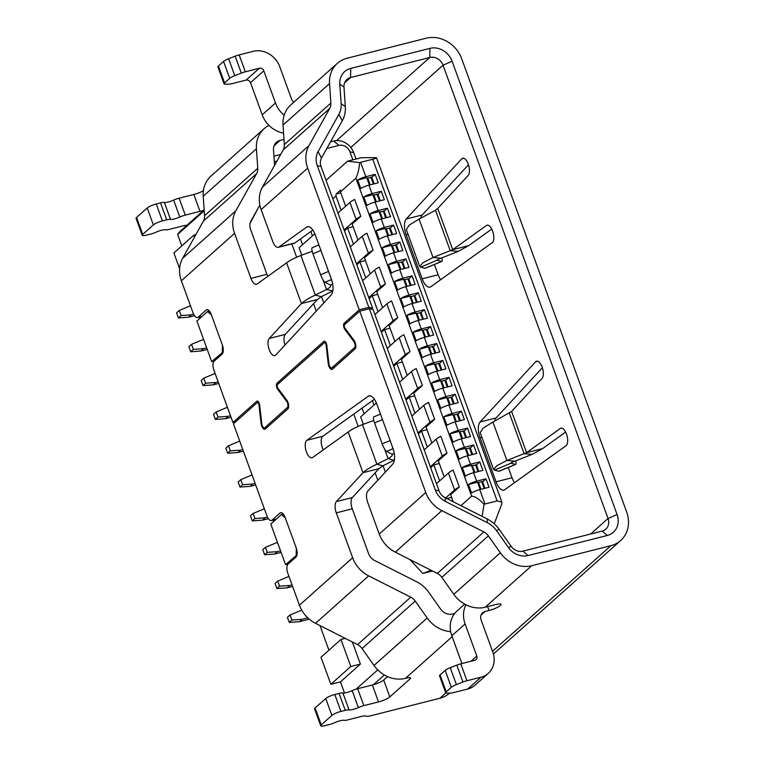 <?xml version="1.0" encoding="UTF-8"?>
<svg xmlns="http://www.w3.org/2000/svg" width="764" height="764" viewBox="0 0 764 764"><rect width="100%" height="100%" fill="white"/><g stroke="black" fill="none" stroke-linecap="round" stroke-linejoin="round"><path stroke-width="1.15" d="M492.532 651.272L610.961 545.639A29.404 25.718 48.3 0 0 620.674 540.52A29.404 25.718 48.3 0 0 626.69 512.1L461.695 58.79A29.404 25.718 48.3 0 0 426.264 38.2L347.047 58.255A29.404 25.718 48.3 0 0 337.325 63.383L290.788 104.888A29.404 25.718 48.3 0 0 283.014 125.067L284.342 144.558A11.021 9.645 -131.7 0 1 283.196 149.906L262.434 187.113A29.404 25.718 48.3 0 0 261.145 209.623L272.7 241.367A9.187 4.049 -104.2 0 0 278.277 247.316A9.187 4.049 -104.2 0 0 278.917 247.011L306.603 227.137A12.864 5.673 75.8 0 1 307.5 226.717A12.864 5.673 75.8 0 1 315.312 235.035L331.347 279.099A12.864 5.673 75.8 0 1 331.251 294.847L275.794 355.002A9.187 4.049 75.8 0 1 274.792 355.632A9.187 4.049 75.8 0 1 268.957 348.947A9.187 4.049 75.8 0 1 269.281 338.433L301.436 303.566L286.615 262.854L257.153 283.998A9.187 4.049 75.8 0 1 256.513 284.294A9.187 4.049 75.8 0 1 250.936 278.354L234.558 233.345A29.404 25.718 -131.7 0 1 235.837 210.826L256.608 173.629A11.021 9.645 48.3 0 0 257.754 168.281L256.427 148.779A29.404 25.718 -131.7 0 1 264.191 128.61A29.404 25.718 -131.7 0 1 268.947 125.353M337.325 63.383A29.404 25.718 48.3 0 0 329.551 83.553L330.879 103.044A11.021 9.645 -131.7 0 1 329.733 108.402L308.971 145.599A29.404 25.718 48.3 0 0 307.682 168.118L359.252 309.802L368.85 307.376L317.28 165.683A18.374 16.073 -131.7 0 1 318.082 151.616L338.844 114.409A22.051 19.281 48.3 0 0 341.136 103.713L339.808 84.221A18.374 16.073 -131.7 0 1 350.743 68.407L350.542 77.546L429.76 57.491A11.021 9.645 -131.7 0 1 443.044 65.207L608.039 518.517A11.021 9.645 -131.7 0 1 605.785 529.175A11.021 9.645 -131.7 0 1 602.147 531.095L522.92 551.159A11.021 9.645 -131.7 0 1 511.145 546.317L508.423 547.482L496.457 530.55A22.051 19.281 48.3 0 0 487.422 522.719L445.402 501.432A18.374 16.073 -131.7 0 1 435.356 490.106L439.09 490.86L373.071 309.477L369.337 308.723L359.748 311.158L425.768 492.541A29.404 25.718 48.3 0 0 441.84 510.658L483.86 531.935A11.021 9.645 -131.7 0 1 488.377 535.86L500.334 552.783A29.404 25.718 48.3 0 0 531.734 565.704L485.197 607.208L495.683 604.553A9.187 1.843 -20 0 1 500.993 604.381A9.187 1.843 -20 0 1 489.036 610.484L485.035 611.496A7.353 6.427 48.3 0 0 482.6 612.776A7.353 6.427 48.3 0 0 481.1 619.881L492.799 652.026A22.051 19.281 -131.7 0 1 488.291 673.332A22.051 19.281 -131.7 0 1 481.005 677.181L466.957 680.734A7.353 1.48 160 0 0 462.955 682.032L456.404 684.601A7.353 1.48 160 0 0 451.343 687.294L445.183 670.381A7.353 1.48 -20 0 1 450.244 667.688L456.805 665.119A7.353 1.48 -20 0 1 460.797 663.821L474.845 660.258A3.677 3.218 48.3 0 0 476.812 656.066L465.114 623.93A25.728 22.5 -131.7 0 1 465.944 604.792M203.415 190.685A9.187 1.843 -20 0 1 193.827 194.476L199.977 211.389L185.289 215.104A7.353 1.48 160 0 0 179.807 217.024A7.353 1.48 -20 0 1 170.525 219.373A7.353 1.48 160 0 0 166.714 219.812L162.407 220.901A7.353 1.48 160 0 0 153.354 224.893L142.725 234.376A7.353 1.48 160 0 0 142.209 235.274A7.353 1.48 160 0 0 146.459 235.131L150.756 234.042A7.353 1.48 160 0 0 156.228 232.122A7.353 1.48 -20 0 1 165.521 229.773A7.353 1.48 160 0 0 169.331 229.343L182.978 225.886A7.353 1.48 -20 0 1 186.722 225.437L186.75 225.437M185.289 215.104L179.129 198.191L193.827 194.476M179.129 198.191A7.353 1.48 160 0 0 173.657 200.111A7.353 1.48 160 0 1 164.365 202.46A7.353 1.48 160 0 0 160.555 202.899L156.257 203.988A7.353 1.48 160 0 0 147.204 207.98L136.565 217.463A7.353 1.48 160 0 0 136.049 218.361L142.209 235.274M284.151 115.24A25.728 22.5 -131.7 0 1 275.498 102.959L263.8 70.823A3.677 3.218 48.3 0 0 259.368 68.244L245.32 71.806A7.353 1.48 160 0 0 241.328 73.105L234.768 75.674A7.353 1.48 160 0 0 229.716 78.367L223.556 61.454A7.353 1.48 -20 0 1 228.617 58.761L235.169 56.192A7.353 1.48 -20 0 1 239.161 54.893L253.218 51.331A22.051 19.281 -131.7 0 1 279.786 66.774L291.485 98.909A7.353 6.427 48.3 0 0 293.758 102.242M283.998 139.411L280.073 140.404A11.021 9.645 48.3 0 0 276.425 142.324A11.021 9.645 48.3 0 0 273.512 149.887L274.572 165.368M203.845 210.195A9.187 1.843 -20 0 1 199.977 211.389M339.808 84.221L343.981 87.029A11.021 9.645 -131.7 0 1 346.894 79.466A11.021 9.645 -131.7 0 1 350.542 77.546L344.574 82.865M343.981 87.029L345.309 106.521A29.404 25.718 -131.7 0 1 342.262 120.798L321.491 157.995L318.082 151.616M317.28 165.683L321.014 166.437A11.021 9.645 -131.7 0 1 321.491 157.995M259.865 205.019L251.022 220.853A11.021 9.645 48.3 0 0 250.544 229.295L266.923 274.305L250.936 278.354M267.811 276.348A9.187 4.049 75.8 0 1 266.923 274.305M284.991 345.032A9.187 4.049 -104.2 0 1 285.268 334.393L317.423 299.517L301.436 303.566C304.187 300.94 308.818 298.113 315.331 295.066L326.524 289.508L332.837 290.96M278.277 247.316L294.264 243.267A9.187 4.049 -104.2 0 0 294.904 242.962L312.839 230.098M321.014 166.437L372.584 308.121L371.438 309.143M234.558 233.345L181.374 280.78L193.025 312.801A7.353 3.247 -104.2 0 0 197.484 317.557A7.353 3.247 -104.2 0 0 198.143 317.194L206.118 310.079A7.353 3.247 75.8 0 1 206.777 309.716A7.353 3.247 75.8 0 1 211.246 314.472L222.324 344.917A7.353 3.247 75.8 0 1 222.133 354.057L214.149 361.171A7.353 3.247 -104.2 0 0 213.958 370.311L232.934 422.473L256.694 401.281A3.677 1.623 75.8 0 1 257.019 401.1A3.677 1.623 75.8 0 1 259.693 405.331L261.775 423.628A3.677 1.623 -104.2 0 0 264.449 427.859A3.677 1.623 -104.2 0 0 264.774 427.678L287.379 407.518A3.677 1.623 -104.2 0 0 286.681 401.415L277.685 389.277A3.677 1.623 75.8 0 1 276.998 383.175L323.841 341.384A3.677 1.623 75.8 0 1 324.165 341.212A3.677 1.623 75.8 0 1 326.839 345.433L328.921 363.74A3.677 1.623 -104.2 0 0 331.595 367.971A3.677 1.623 -104.2 0 0 331.92 367.79L354.525 347.63A3.677 1.623 -104.2 0 0 353.837 341.527L344.841 329.379A3.677 1.623 75.8 0 1 344.144 323.277L359.252 309.802M211.389 314.873L207.541 311.569L196.902 321.052L211.676 361.649L223.126 351.956M222.314 352.166L222.458 345.309M211.676 361.649L214.388 360.961M276.024 519.348L271.363 520.532A7.353 3.247 75.8 0 0 272.022 520.169L279.996 513.055A7.353 3.247 -104.2 0 1 280.655 512.692A7.353 3.247 -104.2 0 1 285.125 517.448L296.203 547.893A7.353 3.247 -104.2 0 1 296.002 557.032L288.028 564.147A7.353 3.247 75.8 0 0 287.827 573.286L299.45 605.203A29.404 25.718 48.3 0 0 315.522 623.319L357.542 644.606A11.021 9.645 -131.7 0 1 362.06 648.521L374.016 665.454A29.404 25.718 48.3 0 0 405.426 678.365L406.314 678.145A7.353 1.48 -20 0 1 410.554 678.002A7.353 1.48 -20 0 1 410.048 678.9L409.59 677.649M181.374 280.78A29.404 25.718 -131.7 0 1 182.653 258.27L203.425 221.063A11.021 9.645 48.3 0 0 204.561 215.715L203.234 196.224A29.404 25.718 -131.7 0 1 211.007 176.054L264.191 128.61M285.268 517.849L281.41 514.544L270.781 524.037L285.555 564.625L288.257 563.947M352.271 508.805A9.187 4.049 75.8 0 1 352.347 497.555L378.982 468.657L362.995 472.706L336.361 501.604A9.187 4.049 -104.2 0 0 336.284 512.854L352.271 508.805L368.62 553.719A11.021 9.645 48.3 0 0 374.647 560.509L416.666 581.796A29.404 25.718 -131.7 0 1 428.719 592.243L440.675 609.175A11.021 9.645 48.3 0 0 452.45 614.017L454.704 613.444M259.273 206.07L250.124 223.174M274.324 161.767L276.95 161.099M326.811 148.474L338.882 145.418L333.763 141.025L330.506 141.846M333.763 141.025A16.541 14.468 -131.7 0 1 353.694 152.609L349.96 151.855A9.187 8.032 48.3 0 0 338.882 145.418M349.96 151.855L352.873 159.857M431.087 570.288L422.836 573.439L432.481 570.994M207.541 311.569L209.412 311.091M286.615 262.854C289.508 260.591 294.274 258.127 300.911 255.453L312.199 251.318M332.445 291.141L321.252 296.699L317.423 299.517M332.674 284.141L330.411 285.087L330.755 285.488M320.918 250.439L312.963 253.763L320.603 274.753A7.353 1.623 -112.7 0 0 325.006 282.25L330.411 285.087C331.385 286.032 330.086 287.503 326.524 289.508L323.029 279.891M312.963 253.763A7.353 1.623 -112.7 0 1 312.189 247.765L318.922 244.948M321.252 296.699L315.331 295.066L300.911 255.453M610.961 545.639L531.734 565.704M369.337 308.723L435.356 490.106M350.743 68.407L429.96 48.352A18.374 16.073 -131.7 0 1 452.097 61.215L617.092 514.525A18.374 16.073 -131.7 0 1 607.265 535.488L528.048 555.552A18.374 16.073 -131.7 0 1 508.423 547.482M445.402 501.432L445.116 497.66L487.146 518.937A29.404 25.718 -131.7 0 1 499.188 529.385L511.145 546.317M445.116 497.66A11.021 9.645 -131.7 0 1 439.09 490.86M323.277 449.872A9.187 4.049 -104.2 0 1 322.828 436.254L374.398 399.247M285.555 564.625L297.005 554.931M296.193 555.141L296.337 548.285M281.41 514.544L283.291 514.067M271.363 520.532A7.353 3.247 75.8 0 1 266.903 515.776L233.431 423.819L257.182 402.638A2.206 0.974 75.8 0 1 257.382 402.523A2.206 0.974 75.8 0 1 258.986 405.063L261.068 423.371A5.147 2.273 -104.2 0 0 264.812 429.282A5.147 2.273 -104.2 0 0 265.27 429.034L287.875 408.874A5.147 2.273 -104.2 0 0 286.901 400.326L277.905 388.188A2.206 0.974 75.8 0 1 277.485 384.531L324.337 342.74A2.206 0.974 75.8 0 1 324.528 342.635A2.206 0.974 75.8 0 1 326.132 345.166L328.214 363.473A5.147 2.273 -104.2 0 0 331.958 369.394A5.147 2.273 -104.2 0 0 332.416 369.136L355.021 348.976A5.147 2.273 -104.2 0 0 354.047 340.438L345.051 328.291A2.206 0.974 75.8 0 1 344.631 324.633L359.748 311.158M348.183 432.004C351.068 429.74 355.833 427.267 362.48 424.593L376.9 464.216L388.093 458.658L394.004 460.281L382.812 465.839L376.9 464.216C370.387 467.253 365.755 470.08 362.995 472.706L348.183 432.004L312.629 457.521A9.187 4.049 75.8 0 1 311.989 457.817A9.187 4.049 75.8 0 1 306.011 450.664A9.187 4.049 75.8 0 1 306.841 440.303L368.172 396.287A12.864 5.673 -104.2 0 1 369.06 395.867A12.864 5.673 -104.2 0 1 376.872 404.185L392.916 448.248A12.864 5.673 -104.2 0 1 392.811 463.996L367.78 491.147A9.187 4.049 75.8 0 0 367.713 502.397L379.231 534.046A29.404 25.718 48.3 0 0 395.303 552.162L437.323 573.449A11.021 9.645 -131.7 0 1 441.84 577.364L453.797 594.296A29.404 25.718 48.3 0 0 485.197 607.208M450.674 631.637A29.404 25.718 -131.7 0 1 427.21 618.009L415.244 601.087A11.021 9.645 48.3 0 0 410.726 597.171L368.706 575.884A29.404 25.718 -131.7 0 1 352.634 557.768L336.284 512.854M387.51 676.589L383.681 680.008A9.187 1.843 -20 0 1 372.364 685.002L378.514 701.915A9.187 1.843 -20 0 0 389.831 696.921L410.048 678.9M378.514 701.915L363.826 705.63A7.353 1.48 160 0 0 358.345 707.55A7.353 1.48 -20 0 1 349.062 709.899A7.353 1.48 160 0 0 345.252 710.339L340.945 711.427A7.353 1.48 160 0 0 331.891 715.419L321.262 724.902A7.353 1.48 160 0 0 320.746 725.8A7.353 1.48 160 0 0 324.996 725.657L329.294 724.568A7.353 1.48 160 0 0 334.766 722.649A7.353 1.48 -20 0 1 344.058 720.299A7.353 1.48 160 0 0 347.868 719.869L361.496 716.412A7.353 1.48 -20 0 1 365.259 715.964L366.806 716.269A7.353 1.48 160 0 0 370.54 715.82L439.835 698.277L445.832 692.929M181.784 245.922L177.62 234.491A16.541 14.468 -131.7 0 1 180.228 231.253L204.169 209.899M194.495 237.05L193.817 235.188L173.877 252.979L179.607 268.718M328.921 650.183L319.963 625.573M330.86 684.305L350.81 666.514L340.954 639.449L321.014 657.241L330.86 684.305L340.457 681.88L360.398 664.088L352.357 641.98M344.497 692.986L340.457 681.88M449.614 693.101L449.557 693.158A29.404 25.718 -131.7 0 1 439.835 698.277M480.002 437.734L496.037 481.797A12.864 5.673 -104.2 0 0 503.848 490.116A12.864 5.673 -104.2 0 0 504.746 489.695L566.076 445.679A9.187 4.049 75.8 0 0 566.907 435.318A9.187 4.049 75.8 0 0 560.929 428.165A9.187 4.049 75.8 0 0 560.289 428.47L526.597 452.651L524.085 453.663L532.059 454.37L542.583 448.602L526.597 452.651L511.603 411.443L542.068 378.4A9.187 4.049 -104.2 0 0 542.392 367.885A9.187 4.049 -104.2 0 0 536.557 361.21A9.187 4.049 -104.2 0 0 535.564 361.83L480.098 421.986A12.864 5.673 -104.2 0 0 480.002 437.734L481.883 437.266M406.123 234.758L422.167 278.822A12.864 5.673 -104.2 0 0 429.979 287.14A12.864 5.673 -104.2 0 0 430.867 286.72L492.197 242.704A9.187 4.049 75.8 0 0 493.028 232.342A9.187 4.049 75.8 0 0 487.05 225.189A9.187 4.049 75.8 0 0 486.41 225.495L452.718 249.675L450.206 250.688L458.18 251.394L468.704 245.626L452.718 249.675L437.724 208.467L468.189 175.424A9.187 4.049 -104.2 0 0 468.513 164.909A9.187 4.049 -104.2 0 0 462.678 158.234A9.187 4.049 -104.2 0 0 461.685 158.855L406.228 219.01A12.864 5.673 -104.2 0 0 406.123 234.758L408.005 234.281M514.506 482.695A12.864 5.673 -104.2 0 1 512.023 477.748L508.289 467.482M565.627 432.061L542.583 448.602M542.354 367.761L496.084 417.937A12.864 5.673 -104.2 0 0 494.623 421.155M434.41 264.506L438.154 274.773A12.864 5.673 -104.2 0 0 440.627 279.719M491.749 229.085L468.704 245.626M468.475 164.785L422.215 214.961A12.864 5.673 -104.2 0 0 420.744 218.179M353.694 152.609L356.034 159.055M356.148 689.147L377.76 669.875M204.227 210.759L177.62 234.491M309.258 619.174L299.44 621.657L302.095 619.289L307.777 617.847M190.475 305.791L179.225 310.49L176.57 312.858L178.413 317.929L188.622 317.194L191.286 314.825L193.626 314.233M194.495 315.704L188.622 317.194M179.225 310.49L181.078 315.561L191.286 314.825M181.078 315.561L178.413 317.929M301.732 610.14L290.043 614.953L287.388 617.322L289.231 622.393L291.896 620.024L302.095 619.289M291.896 620.024L290.043 614.953M299.44 621.657L289.231 622.393M292.622 586.437L287.13 587.831L289.785 585.453L292.049 584.88M288.973 576.428L277.733 581.117L279.576 586.198L289.785 585.453M287.13 587.831L276.921 588.566L279.576 586.198M277.733 581.117L275.069 583.495L276.921 588.566M281.104 552.41L274.811 553.995L277.475 551.627L280.541 550.854M277.456 542.392L265.423 547.291L267.266 552.362L277.475 551.627M274.811 553.995L264.611 554.74L267.266 552.362M265.423 547.291L262.759 549.66L264.611 554.74M268.374 518.68L262.501 520.169L265.165 517.801L267.505 517.209M264.344 508.767L253.104 513.465L254.956 518.536L265.165 517.801M262.501 520.169L252.292 520.905L254.956 518.536M253.104 513.465L250.449 515.834L252.292 520.905M255.682 484.949L250.191 486.343L252.846 483.965L255.109 483.392M252.034 474.941L240.794 479.63L242.637 484.71L252.846 483.965M250.191 486.343L239.982 487.079L242.637 484.71M240.794 479.63L238.139 482.008L239.982 487.079M243.363 451.123L237.871 452.508L240.536 450.139L242.799 449.566M239.724 441.105L228.484 445.804L230.327 450.875L240.536 450.139M237.871 452.508L227.672 453.253L230.327 450.875M228.484 445.804L225.819 448.172L227.672 453.253M231.053 417.297L225.561 418.682L228.226 416.313L230.489 415.74M227.414 407.279L216.164 411.977L218.017 417.048L228.226 416.313M225.561 418.682L215.352 419.417L218.017 417.048M216.164 411.977L213.509 414.346L215.352 419.417M218.743 383.461L213.251 384.855L215.906 382.477L218.179 381.904M215.095 373.453L203.854 378.142L205.697 383.222L215.906 382.477M213.251 384.855L203.043 385.591L205.697 383.222M203.854 378.142L201.199 380.52L203.043 385.591M207.225 349.434L200.942 351.02L203.596 348.651L206.662 347.878M203.587 339.417L191.544 344.316L193.387 349.387L203.596 348.651M200.942 351.02L190.733 351.765L193.387 349.387M191.544 344.316L188.88 346.684L190.733 351.765M273.13 520.083L273.636 521.478M199.251 317.108L199.757 318.502M350.81 666.514L360.398 664.088M340.954 639.449L345.232 638.37M195.823 234.682L193.817 235.188M280.646 154.471L273.942 156.171M511.603 411.443L492.923 422.072L506.904 460.472L524.085 453.663L509.378 413.248M532.059 454.37L514.879 461.179L506.904 460.472L496.772 465.753L493.611 469.497L494.489 470.185L510.877 463.213M515.652 460.873A7.353 1.528 -112.5 0 1 515.729 464.397A7.353 1.528 -112.5 0 1 515.49 464.407L511.097 463.309C510.428 463.079 511.689 462.373 514.879 461.179M515.729 464.397L499.121 471.273A7.353 1.528 -112.5 0 1 498.882 471.283L494.489 470.185M493.611 469.497L480.193 432.634L483.068 428.126L492.923 422.072M458.18 251.394L441 258.203L433.026 257.497L450.206 250.688L435.499 210.272L419.054 219.096L433.026 257.497L422.893 262.778L419.732 266.521L420.611 267.209L436.998 260.238M441.773 257.898A7.353 1.528 -112.5 0 1 441.859 261.422A7.353 1.528 -112.5 0 1 441.611 261.431L437.218 260.333C436.55 260.104 437.81 259.397 441 258.203M441.859 261.422L425.252 268.298A7.353 1.528 -112.5 0 1 425.004 268.307L420.611 267.209M419.732 266.521L406.314 229.658L409.189 225.151L419.054 219.096M437.724 208.467L435.499 210.272M320.746 725.8L314.587 708.887A7.353 1.48 160 0 1 315.102 707.989L325.741 698.506A7.353 1.48 160 0 1 334.794 694.514L339.092 693.425A7.353 1.48 160 0 1 342.902 692.986A7.353 1.48 160 0 0 352.194 690.637A7.353 1.48 160 0 1 357.667 688.717L372.364 685.002M445.183 670.381L440.054 674.956L446.214 691.869A7.353 1.48 160 0 0 445.698 692.767A7.353 1.48 160 0 0 446.844 693.129L450.559 693.091A7.353 1.48 160 0 0 453.654 692.595L467.711 689.033A22.051 19.281 48.3 0 0 474.998 685.193L488.291 673.332M446.214 691.869L451.343 687.294M464.693 604.133L457.073 610.923A25.728 22.5 48.3 0 0 451.82 635.791L461.914 663.534M382.812 465.839L378.982 468.657M362.48 424.593L373.768 420.467M394.243 453.291L391.97 454.236L392.324 454.637M390.118 440.58L382.172 443.894A7.353 1.623 67.3 0 0 386.574 451.39L391.97 454.236C392.944 455.172 391.655 456.652 388.093 458.658L384.588 449.041M380.482 414.098L373.749 416.905A7.353 1.623 67.3 0 0 374.532 422.903L382.172 443.894M445.698 692.767L439.539 675.854A7.353 1.48 -20 0 1 440.054 674.956M368.85 307.376L372.584 308.121M235.742 421.757L232.934 422.473M223.556 61.454L218.428 66.029L224.578 82.942A7.353 1.48 160 0 0 224.072 83.839A7.353 1.48 160 0 0 225.218 84.193L228.923 84.164A7.353 1.48 160 0 0 232.027 83.668L246.075 80.105A3.677 3.218 -131.7 0 1 250.506 82.684L262.205 114.82A25.728 22.5 48.3 0 0 283.568 133.127M224.072 83.839L217.912 66.926A7.353 1.48 -20 0 1 218.428 66.029M224.578 82.942L229.716 78.367M376.365 402.886L360.656 416.896L363.349 424.278M314.797 233.736L299.096 247.746L301.78 255.128M353.111 226.698L347.63 228.092L344.478 230.9M356.081 219.325L349.922 202.412A14.697 2.951 -20 0 1 354.639 199.423L360.799 216.336A14.697 2.951 160 0 0 356.081 219.325L344.134 229.974M360.799 216.336L352.147 224.053L357.972 240.049M482.094 516.378L484.013 504.297C479.009 498.949 474.874 496.237 471.617 496.161L355.871 178.165L340.448 191.917L345.653 206.213M471.617 496.161L460.95 505.672M459.307 486.974A14.697 2.951 160 0 0 454.58 489.963L448.43 473.04A14.697 2.951 -20 0 1 453.147 470.061L459.307 486.974L450.655 494.69L453.224 501.757M446.988 453.147A14.697 2.951 160 0 0 442.27 456.127L436.11 439.214A14.697 2.951 -20 0 1 440.838 436.234L446.988 453.147L438.335 460.864L444.161 476.851M434.678 419.312A14.697 2.951 160 0 0 429.96 422.301L423.8 405.388A14.697 2.951 -20 0 1 428.518 402.399L434.678 419.312L426.026 427.028L431.841 443.024M422.368 385.486A14.697 2.951 160 0 0 417.641 388.475L411.49 371.552A14.697 2.951 -20 0 1 416.208 368.573L422.368 385.486L413.716 393.202L419.531 409.189M410.048 351.66A14.697 2.951 160 0 0 405.331 354.639L399.171 337.726A14.697 2.951 -20 0 1 403.898 334.737L410.048 351.66L401.396 359.376L407.222 375.363M397.738 317.824A14.697 2.951 160 0 0 393.021 320.813L386.861 303.9A14.697 2.951 -20 0 1 391.579 300.911L397.738 317.824L389.086 325.54L394.902 341.537M385.428 283.998A14.697 2.951 160 0 0 380.701 286.987L374.551 270.064A14.697 2.951 -20 0 1 379.269 267.085L385.428 283.998L376.776 291.714L382.592 307.701M373.109 250.172A14.697 2.951 160 0 0 368.391 253.151L362.231 236.238A14.697 2.951 -20 0 1 366.959 233.249L373.109 250.172L364.457 257.888L370.282 273.875M349.922 202.412L337.984 213.06M312.409 235.866L310.833 231.53M355.871 178.165C357.791 174.545 359.042 169.35 359.634 162.57L347.486 161.214L361.553 157.651L375.64 157.642C377.512 157.709 376.556 158.243 372.765 159.256L360.618 162.331L365.851 176.704L375.124 174.364L371.801 177.324L366.921 178.27M479.744 489.629A7.353 1.48 160 0 0 471.56 492.971L468.485 484.519A7.353 1.48 -20 0 1 476.669 481.167L485.942 478.827L489.017 487.279L479.744 489.629L484.978 504.011L497.125 500.926L501.852 502.091L501.728 504.049L494.537 523.015L493.592 523.254M493.936 523.55L494.537 523.015M362.231 236.238L350.294 246.887M353.445 244.079L347.63 228.092M365.421 260.534L359.939 261.918L356.788 264.726M368.391 253.151L356.454 263.809M374.551 270.064L362.604 280.722M332.712 291.638L332.521 291.103M377.731 294.36L372.249 295.744L369.098 298.562M380.701 286.987L368.764 297.635M386.861 303.9L374.923 314.548M390.051 328.186L384.569 329.58L381.417 332.388M393.021 320.813L381.074 331.461M399.171 337.726L387.233 348.374M405.331 354.639L393.393 365.297M402.361 362.021L396.879 363.406L393.727 366.214M402.695 379.393L396.879 363.406M411.49 371.552L399.543 382.21M417.641 388.475L405.703 399.123M414.671 395.847L409.189 397.232L406.037 400.049M415.014 413.228L409.189 397.232M423.8 405.388L411.863 416.036M429.96 422.301L418.013 432.949M426.99 429.674L421.508 431.068L418.347 433.876M427.324 447.055L421.508 431.068M436.11 439.214L424.173 449.862M442.27 456.127L430.323 466.785M439.3 463.509L433.818 464.894L430.667 467.711M448.43 473.04L436.483 483.698M394.272 460.778L394.081 460.253M373.978 405.016L372.402 400.68M454.58 489.963L445.651 497.927M451.61 497.335L446.864 498.539M418.185 320.479A7.353 1.48 160 0 0 409.991 323.831L406.916 315.37A7.353 1.48 -20 0 1 415.1 312.027L424.373 309.678L427.458 318.13L418.185 320.479L421.26 328.94A7.353 1.48 -20 0 0 413.076 332.283L416.151 340.744A7.353 1.48 160 0 1 424.335 337.392L427.42 345.853L436.683 343.504L433.36 346.474L428.489 347.419M418.223 292.765L421.298 301.217L412.025 303.566A7.353 1.48 160 0 0 403.841 306.918L400.756 298.457A7.353 1.48 -20 0 1 408.95 295.114L418.223 292.765L414.89 295.725L410.02 296.68M412.063 275.852L415.138 284.303L405.865 286.653A7.353 1.48 160 0 0 397.681 289.995L394.606 281.544A7.353 1.48 -20 0 1 402.79 278.192L412.063 275.852L408.74 278.812L403.86 279.758M405.904 258.929L408.988 267.39L399.715 269.74A7.353 1.48 160 0 0 391.521 273.082L388.446 264.63A7.353 1.48 -20 0 1 396.631 261.278L405.904 258.929L402.58 261.899L397.7 262.845M399.753 242.016L402.829 250.477L393.555 252.827A7.353 1.48 160 0 0 385.371 256.169L382.296 247.708A7.353 1.48 -20 0 1 390.48 244.365L399.753 242.016L396.421 244.986L391.55 245.932M393.594 225.103L396.669 233.564L387.396 235.904A7.353 1.48 160 0 0 379.211 239.256L376.136 230.795A7.353 1.48 -20 0 1 384.321 227.452L393.594 225.103L390.27 228.064L385.39 229.019M387.434 208.19L390.519 216.642L381.246 218.991A7.353 1.48 160 0 0 373.061 222.343L369.977 213.882A7.353 1.48 -20 0 1 378.161 210.539L387.434 208.19L384.111 211.15L379.24 212.105M381.284 191.277L384.359 199.729L375.086 202.078A7.353 1.48 160 0 0 366.901 205.43L363.826 196.969A7.353 1.48 -20 0 1 372.011 193.626L381.284 191.277L377.96 194.237L373.08 195.192M375.124 174.364L378.199 182.816L368.926 185.165A7.353 1.48 160 0 0 360.742 188.507L357.667 180.056A7.353 1.48 -20 0 1 365.851 176.704M359.634 162.57L360.618 162.331M484.978 504.011L484.013 504.297M479.782 461.905L482.858 470.366L473.594 472.715A7.353 1.48 160 0 0 465.4 476.058L462.325 467.606A7.353 1.48 -20 0 1 470.509 464.254L479.782 461.905L476.459 464.875L471.579 465.82M473.623 444.992L476.707 453.453L467.434 455.802A7.353 1.48 160 0 0 459.25 459.145L456.165 450.693A7.353 1.48 -20 0 1 464.359 447.341L473.623 444.992L470.299 447.962L465.429 448.907M461.275 438.889A7.353 1.48 160 0 0 453.09 442.232L450.015 433.771A7.353 1.48 -20 0 1 458.199 430.428L467.472 428.079L470.548 436.54L461.275 438.889L464.359 447.341M461.313 411.166L464.388 419.627L455.124 421.967A7.353 1.48 160 0 0 446.93 425.319L443.855 416.857A7.353 1.48 -20 0 1 452.04 413.515L461.313 411.166L457.989 414.126L453.109 415.081M455.153 394.253L458.238 402.704L448.965 405.054A7.353 1.48 160 0 0 440.78 408.406L437.696 399.944A7.353 1.48 -20 0 1 445.889 396.602L455.153 394.253L451.83 397.213L446.959 398.168M449.003 377.34L452.078 385.791L442.805 388.141A7.353 1.48 160 0 0 434.62 391.483L431.545 383.031A7.353 1.48 -20 0 1 439.73 379.679L449.003 377.34L445.679 380.3L440.799 381.255M442.843 360.417L445.918 368.878L436.655 371.228A7.353 1.48 160 0 0 428.461 374.57L425.386 366.118A7.353 1.48 -20 0 1 433.57 362.766L442.843 360.417L439.52 363.387L434.64 364.332M436.683 343.504L439.768 351.965L430.495 354.315A7.353 1.48 160 0 0 422.311 357.657L419.226 349.205A7.353 1.48 -20 0 1 427.42 345.853M421.26 328.94L430.533 326.591L433.608 335.052L424.335 337.392M428.785 336.275L426.274 329.37L422.33 330.506M429.578 336.074L427.21 329.561L426.274 329.37M425.586 337.077L423.075 330.182M413.076 332.283L422.139 329.991L424.794 337.277M430.533 326.591L427.21 329.561M484.987 488.301L482.619 481.788L481.683 481.597L484.195 488.502M485.942 478.827L482.619 481.788M481.683 481.597L477.739 482.743M478.484 482.409L480.995 489.313M480.203 489.514L477.548 482.218L468.485 484.519M478.827 471.388L476.459 464.875M478.035 471.589L475.523 464.684M462.325 467.606L471.398 465.305L474.052 472.601M474.836 472.4L472.324 465.496M466.174 448.583L468.685 455.487M456.165 450.693L465.238 448.392L467.893 455.688M472.677 454.475L470.299 447.962M469.373 447.771L471.885 454.675M466.517 437.562L464.149 431.049L459.269 431.994M465.725 437.762L463.213 430.858M450.015 433.771L459.078 431.479L461.733 438.765M467.472 428.079L464.149 431.049M462.526 438.565L460.014 431.67M453.854 414.747L456.375 421.652M443.855 416.857L452.928 414.565L455.583 421.852M460.358 420.639L457.989 414.126M457.053 413.945L459.565 420.84M454.208 403.726L451.83 397.213M453.415 403.927L450.903 397.032M437.696 399.944L446.768 397.652L449.423 404.939M450.216 404.739L447.704 397.834M441.544 380.921L444.056 387.826M431.545 383.031L440.608 380.73L443.263 388.026M448.048 386.813L445.679 380.3M444.743 380.109L447.255 387.014M441.888 369.9L439.52 363.387M441.095 370.101L438.584 363.196M425.386 366.118L434.458 363.817L437.113 371.113M437.906 370.912L435.384 364.008M429.234 347.095L431.746 353.99M419.226 349.205L428.298 346.904L430.953 354.2M435.738 352.987L433.36 346.474M432.434 346.283L434.945 353.188M424.373 309.678L421.05 312.638L416.17 313.593M416.924 313.259L419.436 320.164M406.916 315.37L415.988 313.078L418.643 320.364M423.418 319.151L421.05 312.638M420.114 312.457L422.626 319.352M417.268 302.238L414.89 295.725M416.476 302.439L413.964 295.534M400.756 298.457L409.829 296.165L412.484 303.451M413.276 303.251L410.765 296.346M404.605 279.433L407.116 286.338M394.606 281.544L403.669 279.242L406.324 286.538M411.108 285.325L408.74 278.812M407.804 278.621L410.316 285.526M404.949 268.412L402.58 261.899M404.156 268.613L401.644 261.708M388.446 264.63L397.519 262.329L400.174 269.625M400.966 269.425L398.455 262.52M392.295 245.607L394.807 252.502M382.296 247.708L391.359 245.416L394.014 252.703M398.798 251.499L396.421 244.986M395.494 244.795L398.006 251.7M392.639 234.586L390.27 228.064M391.846 234.787L389.334 227.882M376.136 230.795L385.199 228.503L387.854 235.79M388.647 235.589L386.135 228.694M379.985 211.771L382.497 218.676M369.977 213.882L379.049 211.59L381.704 218.876M386.479 217.664L384.111 211.15M383.175 210.969L385.686 217.864M380.329 200.751L377.96 194.237M379.536 200.951L377.024 194.046M363.826 196.969L372.889 194.677L375.544 201.963M376.337 201.763L373.825 194.858M367.665 177.945L370.177 184.85M357.667 180.056L366.739 177.754L369.384 185.05M374.169 183.838L371.801 177.324M370.865 177.133L373.376 184.038M501.852 502.091L376.537 157.814L375.64 157.642M341.136 210.253L335.931 195.947L336.093 194.066L340.61 190.026L340.448 191.917M335.931 195.947L332.779 198.764M326.066 180.323L347.486 161.214M336.093 194.066L340.801 192.872M439.634 480.881L433.818 464.894M390.385 345.567L384.569 329.58M378.075 311.741L372.249 295.744M365.755 277.905L359.939 261.918M329.551 83.553L283.014 125.067M330.879 103.044L284.342 144.558M239.161 54.893L245.32 71.806M274.104 145.723L280.073 140.404M429.96 48.352L429.76 57.491L336.571 140.614M422.836 573.439L409.915 559.563M291.791 243.888L296.652 257.239M313.565 303.7L316.258 311.11M353.732 414.069L358.221 426.388M375.124 472.849L377.827 480.26M325.006 282.25L331.5 279.538M320.603 274.753L328.558 271.43M307.682 168.118L261.145 209.623M206.118 310.079L207.531 309.726M198.143 317.194L202.45 316.105M182.653 258.27L235.837 210.826M203.425 221.063L256.608 173.629M257.754 168.281L204.561 215.715M256.427 148.779L203.234 196.224M285.268 334.393L269.281 338.433M306.603 227.137L308.484 226.669M278.917 247.011L294.904 242.962M262.434 187.113L308.971 145.599M283.196 149.906L329.733 108.402M342.262 120.798L338.844 114.409M341.136 103.713L345.309 106.521M452.097 61.215L443.044 65.207L350.819 147.471M617.092 514.525L608.039 518.517L590.687 533.998M602.147 531.095L607.265 535.488M528.048 555.552L522.92 551.159M499.188 529.385L496.457 530.55M487.422 522.719L487.146 518.937M279.996 513.055L281.41 512.701M272.022 520.169L276.329 519.081M379.231 534.046L425.768 492.541M299.45 605.203L352.634 557.768M258.986 405.063L259.626 404.901M261.727 423.199L261.068 423.371M326.132 345.166L326.782 345.003M328.873 363.311L328.214 363.473M441.84 510.658L395.303 552.162M483.86 531.935L437.323 573.449M441.84 577.364L488.377 535.86M453.797 594.296L500.334 552.783M481.053 615.049L485.035 611.496M452.145 636.689L405.426 678.365M512.023 477.748L496.037 481.797M384.349 674.965L373.424 684.716M496.084 417.937L480.098 421.986M535.564 361.83L537.732 361.276M515.49 464.407L498.882 471.283M560.289 428.47L561.635 428.126M438.154 274.773L422.167 278.822M486.41 225.495L487.757 225.151M441.611 261.431L425.004 268.307M461.685 158.855L463.853 158.301M422.215 214.961L406.228 219.01M487.613 606.597L489.036 610.484M460.797 663.821L466.957 680.734M462.955 682.032L456.805 665.119M467.711 689.033L481.005 677.181M352.347 497.555L336.361 501.604M386.574 451.39L393.068 448.678M382.477 419.589L374.532 422.903M322.828 436.254L306.841 440.303M368.172 396.287L370.053 395.809M374.016 665.454L427.21 618.009M362.06 648.521L415.244 601.087M410.726 597.171L357.542 644.606M315.522 623.319L368.706 575.884M465.114 623.93L451.82 635.791M476.812 656.066L471.025 661.232M450.244 667.688L456.404 684.601M389.831 696.921L383.681 680.008M357.667 688.717L363.826 705.63M358.345 707.55L352.194 690.637M342.902 692.986L349.062 709.899M339.092 693.425L345.252 710.339M334.794 694.514L340.945 711.427M331.891 715.419L325.741 698.506M315.102 707.989L321.262 724.902M136.565 217.463L142.725 234.376M153.354 224.893L147.204 207.98M156.257 203.988L162.407 220.901M166.714 219.812L160.555 202.899M164.365 202.46L170.525 219.373M179.807 217.024L173.657 200.111M346.952 322.57L344.144 323.277M344.841 329.379L345.7 329.16M353.837 341.527L354.601 341.327M354.525 347.63L355.757 347.314M331.92 367.79L334.727 367.073M323.841 341.384L324.547 341.212M279.805 382.458L276.998 383.175M277.685 389.277L278.545 389.057M286.681 401.415L287.455 401.224M287.379 407.518L288.611 407.202M264.774 427.678L267.581 426.971M256.694 401.281L257.401 401.1M241.328 73.105L235.169 56.192M228.617 58.761L234.768 75.674M259.368 68.244L246.075 80.105M263.8 70.823L250.506 82.684M262.205 114.82L275.498 102.959M323.793 302.936L321.482 296.585M364.142 413.792L362.069 408.091M385.352 472.085L383.041 465.734M302.573 244.642L300.5 238.951M412.025 303.566L415.1 312.027M405.865 286.653L408.95 295.114M399.715 269.74L402.79 278.192M393.555 252.827L396.631 261.278M387.396 235.904L390.48 244.365M381.246 218.991L384.321 227.452M375.086 202.078L378.161 210.539M368.926 185.165L372.011 193.626M473.594 472.715L476.669 481.167M467.434 455.802L470.509 464.254M455.124 421.967L458.199 430.428M448.965 405.054L452.04 413.515M442.805 388.141L445.889 396.602M436.655 371.228L439.73 379.679M430.495 354.315L433.57 362.766M497.125 500.926L372.765 159.256M197.484 317.557L202.154 316.372M258.643 402.208L257.382 402.523M325.789 342.32L324.528 342.635M620.674 540.52L493.429 654.022M334.575 367.207L331.595 367.971M267.429 427.105L264.449 427.859"/></g></svg>
